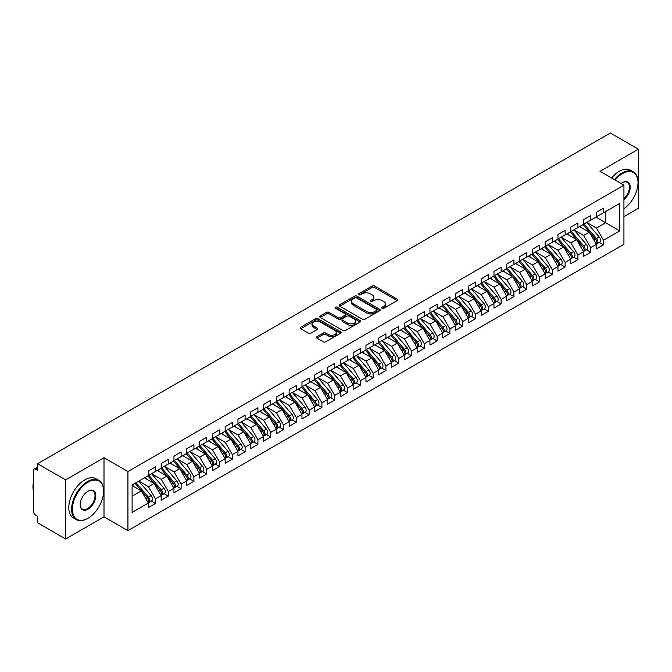 <?xml version="1.0" encoding="UTF-8"?>
<svg xmlns="http://www.w3.org/2000/svg" width="672" height="672" viewBox="0 0 672 672"><rect width="100%" height="100%" fill="white"/><g stroke="black" fill="none" stroke-linecap="round" stroke-linejoin="round"><path stroke-width="1.01" d="M382.116 308.272A1.243 0.714 0 0 0 383.872 308.272L397.228 300.56A1.781 1.025 0 0 0 397.748 299.838A1.781 1.025 0 0 0 397.228 299.116L374.606 286.054A1.781 1.025 0 0 0 372.095 286.054L358.747 293.765A1.243 0.714 0 0 0 358.386 294.269A1.243 0.714 0 0 0 358.747 294.781A1.243 0.714 0 0 0 360.503 294.781L362.233 293.782A5.687 3.284 0 0 1 370.272 293.782L372.162 294.874A5.687 3.284 0 0 1 373.825 297.192A5.687 3.284 0 0 1 372.162 299.51L370.432 300.51A1.243 0.714 0 0 0 370.07 301.014A1.243 0.714 0 0 0 370.432 301.526A1.243 0.714 0 0 0 372.187 301.526L373.918 300.527A5.687 3.284 0 0 1 381.956 300.527L383.846 301.619A5.687 3.284 0 0 1 385.51 303.937A5.687 3.284 0 0 1 383.846 306.256L382.116 307.255A1.243 0.714 0 0 0 381.755 307.768A1.243 0.714 0 0 0 382.116 308.272L382.116 307.255M316.94 336.689A1.781 1.025 0 0 0 316.42 337.411A1.781 1.025 0 0 0 316.94 338.142L323.282 341.804A1.781 1.025 0 0 0 325.794 341.804L340.62 333.245A1.781 1.025 0 0 0 341.141 332.514A1.781 1.025 0 0 0 340.62 331.792L318.007 318.738A1.781 1.025 0 0 0 315.496 318.738L300.67 327.298A1.781 1.025 0 0 0 300.149 328.02A1.781 1.025 0 0 0 300.67 328.742L308.33 333.169A1.781 1.025 0 0 0 310.85 333.169L317.192 329.507A1.781 1.025 0 0 0 317.713 328.784A1.781 1.025 0 0 0 317.192 328.054L313.387 325.861A4.754 2.747 0 0 1 312.001 323.921A4.754 2.747 0 0 1 314.933 321.384A4.754 2.747 0 0 1 320.116 321.98L335 330.574A4.754 2.747 0 0 1 336.395 332.514A4.754 2.747 0 0 1 333.455 335.051A4.754 2.747 0 0 1 328.28 334.454L325.794 333.026A1.781 1.025 0 0 0 323.282 333.026L316.94 336.689L316.94 338.142M623.935 216.653L638.4 208.303L638.4 149.184L610.369 132.997L37.565 463.697L37.565 470.35L35.524 469.165A2.713 1.571 -120 0 0 34.163 469.031A2.713 1.571 -120 0 0 33.6 470.274L33.6 511.661A2.713 1.571 -120 0 0 35.524 514.987L37.565 516.172L37.565 522.816L65.604 539.003L104 516.835L127.932 530.653L127.932 471.534L104 457.716L65.604 479.884L37.565 463.697M638.4 149.184L600.004 171.352L623.935 185.17L127.932 471.534M362.359 319.242A1.781 1.025 0 0 0 364.871 319.242L379.697 310.682A1.781 1.025 0 0 0 380.218 309.96A1.781 1.025 0 0 0 379.697 309.229L357.084 296.176A1.781 1.025 0 0 0 354.572 296.176L339.746 304.735A1.781 1.025 0 0 0 339.226 305.458A1.781 1.025 0 0 0 339.746 306.188L362.359 319.242M335.908 308.54A1.243 0.714 0 0 1 337.168 308.717L360.133 321.98L345.332 330.523A1.781 1.025 0 0 1 342.821 330.523L320.208 317.47L320.208 316.016A1.781 1.025 0 0 0 319.687 316.739A1.781 1.025 0 0 0 320.208 317.47M320.208 316.016L326.55 312.354A1.781 1.025 0 0 1 329.062 312.354L338.234 317.646A1.781 1.025 0 0 0 340.746 317.646L344.954 315.218A1.781 1.025 0 0 0 345.475 314.488A1.781 1.025 0 0 0 344.954 313.765L335.412 308.255A1.243 0.714 0 0 1 335.042 307.742A1.243 0.714 0 0 1 335.815 307.079A1.243 0.714 0 0 1 337.168 307.238L360.158 320.51A1.781 1.025 0 0 1 360.679 321.241A1.781 1.025 0 0 1 360.158 321.964L360.158 320.51M127.932 530.653L623.935 244.289L623.935 185.17M595.972 217.132L619.777 230.874L619.777 203.389L603.523 212.772L603.523 208.186L596.35 212.327L596.35 216.913L590.722 220.164L590.722 215.578L583.548 219.719L583.548 224.297L577.92 227.548L577.92 222.97L570.755 227.111L570.755 231.689L565.118 234.94L565.118 230.362L557.953 234.494L557.953 239.081L552.317 242.332L552.317 237.754L545.152 241.886L545.152 246.473L539.524 249.724L539.524 245.137L532.35 249.278L532.35 253.856L526.722 257.116L526.722 252.529L519.548 256.67L519.548 261.248L513.92 264.499L513.92 259.921L506.755 264.054L506.755 268.64L501.119 271.891L501.119 267.313L493.954 271.446L493.954 276.032L488.317 279.283L488.317 274.697L481.152 278.838L481.152 283.416L475.524 286.675L475.524 282.089L468.35 286.23L468.35 290.808L462.722 294.059L462.722 289.481L455.549 293.622L455.549 298.2L449.921 301.451L449.921 296.873L442.756 301.006L442.756 305.592L437.119 308.843L437.119 304.256L429.954 308.398L429.954 312.984L424.318 316.235L424.318 311.648L417.152 315.79L417.152 320.368L411.516 323.618L411.516 319.04L404.351 323.182L404.351 327.76L398.723 331.01L398.723 326.432L391.549 330.565L391.549 335.152L385.921 338.402L385.921 333.816L378.756 337.957L378.756 342.544L373.12 345.794L373.12 341.208L365.954 345.349L365.954 349.927L360.318 353.178L360.318 348.6L353.153 352.741L353.153 357.319L347.516 360.57L347.516 355.992L340.351 360.125L340.351 364.711L334.723 367.962L334.723 363.376L327.55 367.517L327.55 372.103L321.922 375.354L321.922 370.768L314.748 374.909L314.748 379.487L309.12 382.738L309.12 378.16L301.955 382.301L301.955 386.879L296.318 390.13L296.318 385.552L289.153 389.684L289.153 394.271L283.517 397.522L283.517 392.944L276.352 397.076L276.352 401.663L270.724 404.914L270.724 400.327L263.55 404.468L263.55 409.046L257.922 412.306L257.922 407.719L250.748 411.86L250.748 416.438L245.12 419.689L245.12 415.111L237.955 419.252L237.955 423.83L232.319 427.081L232.319 422.503L225.154 426.636L225.154 431.222L219.517 434.473L219.517 429.887L212.352 434.028L212.352 438.606L206.724 441.865L206.724 437.279L199.55 441.42L199.55 445.998L193.922 449.249L193.922 444.671L186.749 448.812L186.749 453.39L181.121 456.641L181.121 452.063L173.956 456.196L173.956 460.782L168.319 464.033L168.319 459.446L161.154 463.588L161.154 468.174L155.518 471.425L155.518 466.838L148.352 470.98L148.352 475.558L132.098 484.949L132.098 512.434L148.352 503.051L141.313 490.854L132.098 485.537M619.777 230.874L603.523 240.265L596.484 228.068L586.748 222.449M599.264 242.39L603.523 244.843L603.523 240.265M603.523 244.843L596.35 248.984L596.35 244.398L590.722 247.649L583.682 235.46L573.955 229.841M586.463 249.782L590.722 252.235L590.722 247.649M590.722 252.235L583.548 256.376L583.548 251.79L577.92 255.041L570.881 242.852L561.154 237.233M573.67 257.166L577.92 259.627L577.92 255.041M577.92 259.627L570.755 263.76L570.755 259.182L565.118 262.433L558.079 250.236L548.352 244.625M560.868 264.558L565.118 267.011L565.118 262.433M565.118 267.011L557.953 271.152L557.953 266.574L552.317 269.825L545.278 257.628L535.55 252.008M548.066 271.95L552.317 274.403L552.317 269.825M552.317 274.403L545.152 278.544L545.152 273.958L539.524 277.217L532.476 265.02L522.749 259.4L535.181 273.916L532.493 275.47A3.62 2.092 60 0 1 533.887 278.905A3.62 2.092 60 0 1 533.14 280.568A3.62 2.092 60 0 1 532.552 280.736M535.265 279.342L539.524 281.795L539.524 277.217M539.524 281.795L532.35 285.936L532.35 281.35L526.722 284.6L519.683 272.412L509.956 266.792M522.463 286.726L526.722 289.187L526.722 284.6M526.722 289.187L519.548 293.32L519.548 288.742L513.92 291.992L506.881 279.796L497.154 274.184L509.578 288.7L506.89 290.245A3.62 2.092 60 0 1 508.284 293.689A3.62 2.092 60 0 1 507.536 295.344A3.62 2.092 60 0 1 506.948 295.512M509.662 294.118L513.92 296.57L513.92 291.992M513.92 296.57L506.755 300.712L506.755 296.134L501.119 299.384L494.08 287.188L484.352 281.576L496.776 296.083L494.088 297.637A3.62 2.092 60 0 1 495.491 301.081A3.62 2.092 60 0 1 494.735 302.736A3.62 2.092 60 0 1 494.155 302.904M496.868 301.51L501.119 303.962L501.119 299.384M501.119 303.962L493.954 308.104L493.954 303.517L488.317 306.776L481.278 294.58L471.551 288.96L483.974 303.475L481.286 305.029A3.62 2.092 60 0 1 482.689 308.473A3.62 2.092 60 0 1 481.942 310.128A3.62 2.092 60 0 1 481.354 310.296M484.067 308.902L488.317 311.354L488.317 306.776M488.317 311.354L481.152 315.496L481.152 310.909L475.524 314.16L468.476 301.972L458.749 296.352M471.265 316.285L475.524 318.746L475.524 314.16M475.524 318.746L468.35 322.879L468.35 318.301L462.722 321.552L455.683 309.355L445.956 303.744L458.38 318.259L455.692 319.805A3.62 2.092 60 0 1 457.086 323.249A3.62 2.092 60 0 1 456.338 324.904A3.62 2.092 60 0 1 455.75 325.072M458.464 323.677L462.722 326.138L462.722 321.552M462.722 326.138L455.549 330.271L455.549 325.693L449.921 328.944L442.882 316.747L433.154 311.136L445.578 325.643L442.89 327.197A3.62 2.092 60 0 1 444.284 330.641A3.62 2.092 60 0 1 443.537 332.296A3.62 2.092 60 0 1 442.949 332.464M445.662 331.069L449.921 333.522L449.921 328.944M449.921 333.522L442.756 337.663L442.756 333.085L437.119 336.336L430.08 324.139L420.353 318.52L432.776 333.035L430.088 334.589A3.62 2.092 60 0 1 431.491 338.033A3.62 2.092 60 0 1 430.735 339.688A3.62 2.092 60 0 1 430.156 339.856M432.869 338.461L437.119 340.914L437.119 336.336M437.119 340.914L429.954 345.055L429.954 340.469L424.318 343.72L417.278 331.531L407.551 325.912M420.067 345.845L424.318 348.306L424.318 343.72M424.318 348.306L417.152 352.447L417.152 347.861L411.516 351.112L404.477 338.923L394.75 333.304M407.266 353.237L411.516 355.698L411.516 351.112M411.516 355.698L404.351 359.831L404.351 355.253L398.723 358.504L391.684 346.307L381.948 340.696L394.38 355.202L391.692 356.756A3.62 2.092 60 0 1 393.086 360.2A3.62 2.092 60 0 1 392.339 361.855A3.62 2.092 60 0 1 391.751 362.023M394.464 360.629L398.723 363.082L398.723 358.504M398.723 363.082L391.549 367.223L391.549 362.645L385.921 365.896L378.882 353.699L369.155 348.079L381.578 362.594L378.89 364.148A3.62 2.092 60 0 1 380.285 367.592A3.62 2.092 60 0 1 379.537 369.247A3.62 2.092 60 0 1 378.949 369.415M381.662 368.021L385.921 370.474L385.921 365.896M385.921 370.474L378.756 374.615L378.756 370.028L373.12 373.279L366.08 361.091L356.353 355.471M368.869 375.404L373.12 377.866L373.12 373.279M373.12 377.866L365.954 382.007L365.954 377.42L360.318 380.671L353.279 368.483L343.552 362.863M356.068 382.796L360.318 385.258L360.318 380.671M360.318 385.258L353.153 389.39L353.153 384.812L347.516 388.063L340.477 375.866L330.75 370.255L343.182 384.77L340.494 386.316A3.62 2.092 60 0 1 341.888 389.76A3.62 2.092 60 0 1 341.141 391.415A3.62 2.092 60 0 1 340.553 391.583M343.266 390.188L347.516 392.641L347.516 388.063M347.516 392.641L340.351 396.782L340.351 392.204L334.723 395.455L327.684 383.258L317.948 377.639M330.464 397.58L334.723 400.033L334.723 395.455M334.723 400.033L327.55 404.174L327.55 399.588L321.922 402.839L314.882 390.65L305.155 385.031M317.663 404.972L321.922 407.425L321.922 402.839M321.922 407.425L314.748 411.566L314.748 406.98L309.12 410.231L302.081 398.042L292.354 392.423M304.87 412.356L309.12 414.817L309.12 410.231M309.12 414.817L301.955 418.95L301.955 414.372L296.318 417.623L289.279 405.426L279.552 399.815M292.068 419.748L296.318 422.201L296.318 417.623M296.318 422.201L289.153 426.342L289.153 421.764L283.517 425.015L276.478 412.818L266.75 407.207M279.266 427.14L283.517 429.593L283.517 425.015M283.517 429.593L276.352 433.734L276.352 429.148L270.724 432.407L263.676 420.21L253.949 414.59L266.381 429.106L263.693 430.66A3.62 2.092 60 0 1 265.087 434.104A3.62 2.092 60 0 1 264.34 435.758A3.62 2.092 60 0 1 263.752 435.926M266.465 434.532L270.724 436.985L270.724 432.407M270.724 436.985L263.55 441.126L263.55 436.54L257.922 439.79L250.883 427.602L241.156 421.982M253.663 441.916L257.922 444.377L257.922 439.79M257.922 444.377L250.748 448.51L250.748 443.932L245.12 447.182L238.081 434.986L228.354 429.374L240.778 443.89L238.09 445.435A3.62 2.092 60 0 1 239.484 448.879A3.62 2.092 60 0 1 238.736 450.534A3.62 2.092 60 0 1 238.148 450.702M240.862 449.308L245.12 451.769L245.12 447.182M245.12 451.769L237.955 455.902L237.955 451.324L232.319 454.574L225.28 442.378L215.552 436.766L227.976 451.273L225.288 452.827A3.62 2.092 60 0 1 226.691 456.271A3.62 2.092 60 0 1 225.935 457.926A3.62 2.092 60 0 1 225.355 458.094M228.068 456.7L232.319 459.152L232.319 454.574M232.319 459.152L225.154 463.294L225.154 458.707L219.517 461.966L212.478 449.77L202.751 444.15L215.174 458.665L212.486 460.219A3.62 2.092 60 0 1 213.889 463.663A3.62 2.092 60 0 1 213.142 465.318A3.62 2.092 60 0 1 212.554 465.486M215.267 464.092L219.517 466.544L219.517 461.966M219.517 466.544L212.352 470.686L212.352 466.099L206.724 469.35L199.676 457.162L189.949 451.542M202.465 471.475L206.724 473.936L206.724 469.35M206.724 473.936L199.55 478.069L199.55 473.491L193.922 476.742L186.883 464.545L177.156 458.934L189.58 473.449L186.892 474.995A3.62 2.092 60 0 1 188.286 478.439A3.62 2.092 60 0 1 187.538 480.094A3.62 2.092 60 0 1 186.95 480.262M189.664 478.867L193.922 481.328L193.922 476.742M193.922 481.328L186.749 485.461L186.749 480.883L181.121 484.134L174.082 471.937L164.354 466.326L176.778 480.833L174.09 482.387A3.62 2.092 60 0 1 175.484 485.831A3.62 2.092 60 0 1 174.737 487.486A3.62 2.092 60 0 1 174.149 487.654M176.862 486.259L181.121 488.712L181.121 484.134M181.121 488.712L173.956 492.853L173.956 488.275L168.319 491.526L161.28 479.329L151.553 473.71L163.976 488.225L161.288 489.779A3.62 2.092 60 0 1 162.691 493.223A3.62 2.092 60 0 1 161.935 494.878A3.62 2.092 60 0 1 161.356 495.046M164.069 493.651L168.319 496.104L168.319 491.526M168.319 496.104L161.154 500.245L161.154 495.659L155.518 498.91L148.478 486.721L138.751 481.102M151.267 501.035L155.518 503.496L155.518 498.91M155.518 503.496L148.352 507.637L148.352 503.051M148.352 475.415L155.518 471.425M132.098 496.18L141.313 490.854M161.154 468.023L168.319 464.033M148.478 486.721L154.115 483.47L144.388 477.851M161.154 495.659L154.115 483.47M173.956 460.631L181.121 456.641M161.28 479.329L166.908 476.078L157.181 470.459M173.956 488.275L166.908 476.078M186.749 453.239L193.922 449.249M174.082 471.937L179.71 468.686L169.982 463.075M186.749 480.883L179.71 468.686M199.55 445.855L206.724 441.865M186.883 464.545L192.511 461.294L182.784 455.683M199.55 473.491L192.511 461.294M212.352 438.463L219.517 434.473M199.676 457.162L205.313 453.911L195.586 448.291M212.352 466.099L205.313 453.911M225.154 431.071L232.319 427.081M212.478 449.77L218.114 446.519L208.387 440.899M225.154 458.707L218.114 446.519M237.955 423.679L245.12 419.689M225.28 442.378L230.916 439.127L221.18 433.507M237.955 451.324L230.916 439.127M250.748 416.296L257.922 412.306M238.081 434.986L243.709 431.735L233.982 426.124M250.748 443.932L243.709 431.735M263.55 408.904L270.724 404.914M250.883 427.602L256.511 424.351L246.784 418.732M263.55 436.54L256.511 424.351M276.352 401.512L283.517 397.522M263.676 420.21L269.312 416.959L259.585 411.34M276.352 429.148L269.312 416.959M289.153 394.12L296.318 390.13M276.478 412.818L282.114 409.567L272.387 403.948M289.153 421.764L282.114 409.567M301.955 386.736L309.12 382.738M289.279 405.426L294.916 402.175L285.18 396.564M301.955 414.372L294.916 402.175M314.748 379.344L321.922 375.354M302.081 398.042L307.709 394.792L297.982 389.172M314.748 406.98L307.709 394.792M327.55 371.952L334.723 367.962M314.882 390.65L320.51 387.4L310.783 381.78M327.55 399.588L320.51 387.4M340.351 364.56L347.516 360.57M327.684 383.258L333.312 380.008L323.585 374.388M340.351 392.204L333.312 380.008M353.153 357.176L360.318 353.178M340.477 375.866L346.114 372.616L336.386 367.004M353.153 384.812L346.114 372.616M365.954 349.784L373.12 345.794M353.279 368.483L358.915 365.224L349.18 359.612M365.954 377.42L358.915 365.224M378.756 342.392L385.921 338.402M366.08 361.091L371.708 357.84L361.981 352.22M378.756 370.028L371.708 357.84M391.549 335L398.723 331.01M378.882 353.699L384.51 350.448L374.783 344.828M391.549 362.645L384.51 350.448M404.351 327.608L411.516 323.618M391.684 346.307L397.312 343.056L387.584 337.445M404.351 355.253L397.312 343.056M417.152 320.225L424.318 316.235M404.477 338.923L410.113 335.664L400.386 330.053M417.152 347.861L410.113 335.664M429.954 312.833L437.119 308.843M417.278 331.531L422.915 328.28L413.188 322.661M429.954 340.469L422.915 328.28M442.756 305.441L449.921 301.451M430.08 324.139L435.708 320.888L425.981 315.269M442.756 333.085L435.708 320.888M455.549 298.049L462.722 294.059M442.882 316.747L448.51 313.496L438.782 307.877M455.549 325.693L448.51 313.496M468.35 290.665L475.524 286.675M455.683 309.355L461.311 306.104L451.584 300.493M468.35 318.301L461.311 306.104M481.152 283.273L488.317 279.283M468.476 301.972L474.113 298.721L464.386 293.101M481.152 310.909L474.113 298.721M493.954 275.881L501.119 271.891M481.278 294.58L486.914 291.329L477.187 285.709M493.954 303.517L486.914 291.329M506.755 268.489L513.92 264.499M494.08 287.188L499.716 283.937L489.98 278.317M506.755 296.134L499.716 283.937M519.548 261.106L526.722 257.116M506.881 279.796L512.509 276.545L502.782 270.934M519.548 288.742L512.509 276.545M532.35 253.714L539.524 249.724M519.683 272.412L525.311 269.161L515.584 263.542M532.35 281.35L525.311 269.161M545.152 246.322L552.317 242.332M532.476 265.02L538.112 261.769L528.385 256.15M545.152 273.958L538.112 261.769M557.953 238.93L565.118 234.94M545.278 257.628L550.914 254.377L541.187 248.758M557.953 266.574L550.914 254.377M570.755 231.546L577.92 227.548M558.079 250.236L563.716 246.985L553.98 241.374M570.755 259.182L563.716 246.985M583.548 224.154L590.722 220.164M570.881 242.852L576.509 239.593L566.782 233.982M583.548 251.79L576.509 239.593M596.35 216.762L603.523 212.772M596.484 228.068L605.699 222.751L605.699 211.512L619.777 203.389M583.682 235.46L589.31 232.21L579.583 226.59M596.35 244.398L589.31 232.21M65.604 479.884L65.604 539.003M104 516.835L104 457.716M382.612 308.448L383.846 307.734A5.687 3.284 0 0 0 385.51 305.416L385.51 303.937M373.825 297.192L373.825 298.67A5.687 3.284 0 0 1 372.162 300.989L370.927 301.703M397.202 300.577L374.606 287.532A1.781 1.025 0 0 0 372.095 287.532L359.243 294.958M379.672 310.699L357.084 297.654A1.781 1.025 0 0 0 354.572 297.654L339.763 306.197M376.555 310.464A1.243 0.714 0 0 0 376.925 309.96A1.243 0.714 0 0 0 376.555 309.448L356.706 297.99A1.243 0.714 0 0 0 354.95 297.99L353.128 299.04A5.687 3.284 0 0 0 351.456 301.358A5.687 3.284 0 0 0 353.128 303.685L366.694 311.514A5.687 3.284 0 0 0 374.732 311.514L376.555 310.464L376.555 311.942A1.243 0.714 0 0 0 376.925 311.438L376.925 309.96M351.456 301.358L351.456 302.837A5.687 3.284 0 0 0 353.128 305.164L353.128 303.685M376.555 311.942L374.732 312.992A5.687 3.284 0 0 1 366.694 312.992L353.128 305.164M320.233 317.478L326.55 313.832L326.55 312.354M345.475 314.488L345.475 315.966A1.781 1.025 0 0 1 344.954 316.697L340.746 319.124A1.781 1.025 0 0 1 338.234 319.124L329.062 313.832A1.781 1.025 0 0 0 326.55 313.832M347.752 323.14A4.754 2.747 0 0 0 352.934 323.736A4.754 2.747 0 0 0 355.866 321.199A4.754 2.747 0 0 0 354.472 319.259L349.23 316.235A1.781 1.025 0 0 0 346.718 316.235L342.51 318.662A1.781 1.025 0 0 0 341.989 319.385A1.781 1.025 0 0 0 342.51 320.116L347.752 323.14L347.752 324.618A4.754 2.747 0 0 0 352.934 325.214A4.754 2.747 0 0 0 355.866 322.678L355.866 321.199M341.989 319.385L341.989 320.863A1.781 1.025 0 0 0 342.51 321.594L342.51 320.116M347.752 324.618L342.51 321.594M336.395 332.514L336.395 333.992A4.754 2.747 0 0 1 333.455 336.529A4.754 2.747 0 0 1 328.28 335.933L325.794 334.505A1.781 1.025 0 0 0 323.282 334.505L316.966 338.15M312.001 323.921L312.001 325.399A4.754 2.747 0 0 0 313.387 327.34L313.387 325.861M317.167 329.524L313.387 327.34M340.603 333.253L318.007 320.216A1.781 1.025 0 0 0 315.496 320.216L300.695 328.759M584.044 224.011L596.492 238.518A3.62 2.092 60 0 1 597.887 241.962A3.62 2.092 60 0 1 597.139 243.617L599.827 242.063A3.62 2.092 -120 0 0 600.575 240.408A3.62 2.092 -120 0 0 599.18 236.964L586.732 222.466M597.139 243.617A3.62 2.092 60 0 1 596.551 243.785M583.027 224.608L595.468 239.106A3.62 2.092 60 0 1 596.862 242.55A3.62 2.092 60 0 1 596.207 244.146M581.809 227.875L580.339 226.153M571.25 231.403L583.691 245.91A3.62 2.092 60 0 1 585.085 249.346A3.62 2.092 60 0 1 584.338 251.009L587.026 249.455A3.62 2.092 -120 0 0 587.773 247.8A3.62 2.092 -120 0 0 586.379 244.356L573.938 229.849M584.338 251.009A3.62 2.092 60 0 1 583.75 251.177M570.226 231.991L582.666 246.498A3.62 2.092 60 0 1 584.06 249.942A3.62 2.092 60 0 1 583.405 251.538M569.008 235.267L567.538 233.545M558.449 238.795L570.889 253.302A3.62 2.092 60 0 1 572.292 256.738A3.62 2.092 60 0 1 571.536 258.392L574.224 256.847A3.62 2.092 -120 0 0 574.98 255.184A3.62 2.092 -120 0 0 573.577 251.748L561.137 237.241M571.536 258.392A3.62 2.092 60 0 1 570.956 258.56M557.424 239.383L569.864 253.89A3.62 2.092 60 0 1 571.267 257.334A3.62 2.092 60 0 1 570.604 258.93M556.214 242.659L554.736 240.937M545.647 246.187L558.088 260.686A3.62 2.092 60 0 1 559.49 264.13A3.62 2.092 60 0 1 558.734 265.784L561.422 264.23A3.62 2.092 -120 0 0 562.178 262.576A3.62 2.092 -120 0 0 560.776 259.14L548.335 244.633M558.734 265.784A3.62 2.092 60 0 1 558.155 265.952M544.622 246.775L557.063 261.282A3.62 2.092 60 0 1 558.466 264.718A3.62 2.092 60 0 1 557.81 266.322M543.413 250.043L541.934 248.329M532.846 253.571L545.294 268.078A3.62 2.092 60 0 1 546.689 271.522A3.62 2.092 60 0 1 545.941 273.176L548.629 271.622A3.62 2.092 -120 0 0 549.377 269.968A3.62 2.092 -120 0 0 547.982 266.524L535.534 252.025M545.941 273.176A3.62 2.092 60 0 1 545.353 273.344M531.821 254.167L544.27 268.666A3.62 2.092 60 0 1 545.664 272.11A3.62 2.092 60 0 1 545.009 273.706M530.611 257.435L529.133 255.713M623.935 208.732A22.084 12.751 120 0 0 638.014 182.658A22.084 12.751 120 0 0 622.398 173.645A22.084 12.751 120 0 0 615.031 180.029M614.368 179.642A22.63 13.062 -60 0 1 622.02 172.973A22.63 13.062 -60 0 1 633.326 171.856A22.63 13.062 -60 0 1 638.014 182.213A22.63 13.062 -60 0 1 638.014 182.44M621.104 183.532A11.046 6.376 -60 0 1 622.398 182.658L622.398 182.658A11.046 6.376 -60 0 1 630.168 186.295A11.046 6.376 -60 0 1 623.935 199.626M611.545 178.021A22.63 13.062 -60 0 1 619.198 171.352A22.63 13.062 -60 0 1 630.512 170.226L633.326 171.856M623.935 198.626A10.5 6.065 120 0 0 629.185 189.529A10.5 6.065 120 0 0 627.262 182.356A10.5 6.065 120 0 0 622.205 182.776M87.62 518.456L87.998 518.238A22.084 12.751 120 0 0 103.614 491.19A22.084 12.751 120 0 0 87.998 482.177A22.084 12.751 120 0 0 72.383 509.225A22.084 12.751 120 0 0 87.998 518.238L87.612 518.456A22.63 13.062 -60 0 1 87.612 518.456A22.63 13.062 -60 0 1 76.306 519.582A22.63 13.062 -60 0 1 72.836 501.446A22.63 13.062 -60 0 1 87.612 481.513A22.63 13.062 -60 0 1 98.927 480.388A22.63 13.062 -60 0 1 103.614 490.745A22.63 13.062 -60 0 1 103.614 490.972M87.998 509.225A11.046 6.376 -60 0 1 80.195 504.714A11.046 6.376 -60 0 1 87.998 491.19L87.998 491.19A11.046 6.376 -60 0 1 95.81 495.701A11.046 6.376 -60 0 1 87.998 509.225M80.195 504.487A10.5 6.065 120 0 0 82.37 509.074A10.5 6.065 120 0 0 87.612 508.553A10.5 6.065 120 0 0 94.475 499.304A10.5 6.065 120 0 0 92.862 490.896A10.5 6.065 120 0 0 87.805 491.308M76.306 519.582L73.483 517.952A22.63 13.062 -60 0 1 70.014 499.825A22.63 13.062 -60 0 1 84.798 479.884A22.63 13.062 -60 0 1 96.113 478.766L98.927 480.388M33.6 491.711A22.63 13.062 -60 0 1 33.6 481.362M533.14 280.568L535.828 279.014A3.62 2.092 -120 0 0 536.575 277.36A3.62 2.092 -120 0 0 535.181 273.916M519.028 261.551L531.468 276.058A3.62 2.092 60 0 1 532.862 279.502A3.62 2.092 60 0 1 532.207 281.098M517.81 264.827L516.34 263.105M520.044 260.963L532.493 275.47M507.251 268.355L519.691 282.862A3.62 2.092 60 0 1 521.086 286.297A3.62 2.092 60 0 1 520.338 287.96L523.026 286.406A3.62 2.092 -120 0 0 523.774 284.743A3.62 2.092 -120 0 0 522.379 281.308L509.939 266.801M520.338 287.96A3.62 2.092 60 0 1 519.75 288.12M506.226 268.943L518.666 283.45A3.62 2.092 60 0 1 520.061 286.894A3.62 2.092 60 0 1 519.406 288.49M505.008 272.219L503.538 270.497M507.536 295.344L510.224 293.798A3.62 2.092 -120 0 0 510.972 292.135A3.62 2.092 -120 0 0 509.578 288.7M493.424 276.335L505.865 290.842A3.62 2.092 60 0 1 507.268 294.277A3.62 2.092 60 0 1 506.604 295.882M492.215 279.602L490.736 277.889M494.449 275.747L506.89 290.245M494.735 302.736L497.423 301.182A3.62 2.092 -120 0 0 498.179 299.527A3.62 2.092 -120 0 0 496.776 296.083M480.623 283.727L493.063 298.234A3.62 2.092 60 0 1 494.466 301.669A3.62 2.092 60 0 1 493.802 303.265M479.413 286.994L477.935 285.281M481.648 283.13L494.088 297.637M481.942 310.128L484.63 308.574A3.62 2.092 -120 0 0 485.377 306.919A3.62 2.092 -120 0 0 483.974 303.475M467.821 291.119L480.27 305.617A3.62 2.092 60 0 1 481.664 309.061A3.62 2.092 60 0 1 481.009 310.657M466.612 294.386L465.133 292.664M468.846 290.522L481.286 305.029M456.044 297.914L468.493 312.421A3.62 2.092 60 0 1 469.888 315.857A3.62 2.092 60 0 1 469.14 317.52L471.828 315.966A3.62 2.092 -120 0 0 472.576 314.311A3.62 2.092 -120 0 0 471.181 310.867L458.732 296.36M469.14 317.52A3.62 2.092 60 0 1 468.552 317.688M455.02 298.502L467.468 313.009A3.62 2.092 60 0 1 468.863 316.453A3.62 2.092 60 0 1 468.208 318.049M453.81 301.778L452.332 300.056M456.338 324.904L459.026 323.358A3.62 2.092 -120 0 0 459.774 321.695A3.62 2.092 -120 0 0 458.38 318.259M442.226 305.894L454.667 320.401A3.62 2.092 60 0 1 456.061 323.837A3.62 2.092 60 0 1 455.406 325.441M441.008 309.17L439.538 307.448M443.251 305.306L455.692 319.805M443.537 332.296L446.225 330.742A3.62 2.092 -120 0 0 446.972 329.087A3.62 2.092 -120 0 0 445.578 325.643M429.425 313.286L441.865 327.793A3.62 2.092 60 0 1 443.268 331.229A3.62 2.092 60 0 1 442.604 332.825M428.207 316.554L426.737 314.84M430.45 312.69L442.89 327.197M430.735 339.688L433.423 338.134A3.62 2.092 -120 0 0 434.179 336.479A3.62 2.092 -120 0 0 432.776 333.035M416.623 320.678L429.064 335.177A3.62 2.092 60 0 1 430.466 338.621A3.62 2.092 60 0 1 429.803 340.217M415.414 323.946L413.935 322.224M417.648 320.082L430.088 334.589M404.846 327.474L417.287 341.981A3.62 2.092 60 0 1 418.69 345.416A3.62 2.092 60 0 1 417.942 347.08L420.63 345.526A3.62 2.092 -120 0 0 421.378 343.871A3.62 2.092 -120 0 0 419.975 340.427L407.534 325.92M417.942 347.08A3.62 2.092 60 0 1 417.354 347.248M403.822 328.062L416.27 342.569A3.62 2.092 60 0 1 417.665 346.013A3.62 2.092 60 0 1 417.01 347.609M402.612 331.338L401.134 329.616M392.045 334.866L404.494 349.364A3.62 2.092 60 0 1 405.888 352.808A3.62 2.092 60 0 1 405.14 354.463L407.828 352.918A3.62 2.092 -120 0 0 408.576 351.254A3.62 2.092 -120 0 0 407.182 347.819L394.733 333.312M405.14 354.463A3.62 2.092 60 0 1 404.552 354.631M391.02 335.454L403.469 349.961A3.62 2.092 60 0 1 404.863 353.396A3.62 2.092 60 0 1 404.208 355.001M389.81 338.73L388.332 337.008M392.339 361.855L395.027 360.301A3.62 2.092 -120 0 0 395.774 358.646A3.62 2.092 -120 0 0 394.38 355.202M378.227 342.846L390.667 357.353A3.62 2.092 60 0 1 392.062 360.788A3.62 2.092 60 0 1 391.406 362.393M377.009 346.114L375.539 344.4M379.252 342.258L391.692 356.756M379.537 369.247L382.225 367.693A3.62 2.092 -120 0 0 382.973 366.038A3.62 2.092 -120 0 0 381.578 362.594M365.425 350.238L377.866 364.736A3.62 2.092 60 0 1 379.26 368.18A3.62 2.092 60 0 1 378.605 369.776M364.207 353.506L362.737 351.784M366.45 349.642L378.89 364.148M353.648 357.034L366.089 371.54A3.62 2.092 60 0 1 367.492 374.976A3.62 2.092 60 0 1 366.736 376.639L369.424 375.085A3.62 2.092 -120 0 0 370.18 373.43A3.62 2.092 -120 0 0 368.777 369.986L356.336 355.48M366.736 376.639A3.62 2.092 60 0 1 366.156 376.807M352.624 357.622L365.064 372.128A3.62 2.092 60 0 1 366.467 375.572A3.62 2.092 60 0 1 365.803 377.168M351.414 360.898L349.936 359.176M340.847 364.426L353.287 378.932A3.62 2.092 60 0 1 354.69 382.368A3.62 2.092 60 0 1 353.934 384.023L356.622 382.477A3.62 2.092 -120 0 0 357.378 380.814A3.62 2.092 -120 0 0 355.975 377.378L343.535 362.872M353.934 384.023A3.62 2.092 60 0 1 353.354 384.191M339.822 365.014L352.262 379.52A3.62 2.092 60 0 1 353.665 382.964A3.62 2.092 60 0 1 353.01 384.56M338.612 368.29L337.134 366.568M341.141 391.415L343.829 389.861A3.62 2.092 -120 0 0 344.576 388.206A3.62 2.092 -120 0 0 343.182 384.77M327.02 372.406L339.469 386.912A3.62 2.092 60 0 1 340.864 390.348A3.62 2.092 60 0 1 340.208 391.952M325.811 375.673L324.332 373.96M328.045 371.818L340.494 386.316M315.244 379.201L327.692 393.708A3.62 2.092 60 0 1 329.087 397.152A3.62 2.092 60 0 1 328.339 398.807L331.027 397.253A3.62 2.092 -120 0 0 331.775 395.598A3.62 2.092 -120 0 0 330.38 392.154L317.932 377.656M328.339 398.807A3.62 2.092 60 0 1 327.751 398.975M314.227 379.798L326.668 394.296A3.62 2.092 60 0 1 328.062 397.74A3.62 2.092 60 0 1 327.407 399.336M313.009 383.065L311.539 381.343M302.45 386.593L314.891 401.1A3.62 2.092 60 0 1 316.285 404.536A3.62 2.092 60 0 1 315.538 406.199L318.226 404.645A3.62 2.092 -120 0 0 318.973 402.99A3.62 2.092 -120 0 0 317.579 399.546L305.138 385.039M315.538 406.199A3.62 2.092 60 0 1 314.95 406.367M301.426 387.181L313.866 401.688A3.62 2.092 60 0 1 315.26 405.132A3.62 2.092 60 0 1 314.605 406.728M300.208 390.457L298.738 388.735M289.649 393.985L302.089 408.492A3.62 2.092 60 0 1 303.492 411.928A3.62 2.092 60 0 1 302.736 413.591L305.424 412.037A3.62 2.092 -120 0 0 306.18 410.374A3.62 2.092 -120 0 0 304.777 406.938L292.337 392.431M302.736 413.591A3.62 2.092 60 0 1 302.156 413.75M288.624 394.573L301.064 409.08A3.62 2.092 60 0 1 302.467 412.524A3.62 2.092 60 0 1 301.804 414.12M287.414 397.849L285.936 396.127M276.847 401.377L289.288 415.876A3.62 2.092 60 0 1 290.69 419.32A3.62 2.092 60 0 1 289.934 420.974L292.622 419.429A3.62 2.092 -120 0 0 293.378 417.766A3.62 2.092 -120 0 0 291.976 414.33L279.535 399.823M289.934 420.974A3.62 2.092 60 0 1 289.355 421.142M275.822 401.965L288.263 416.472A3.62 2.092 60 0 1 289.666 419.908A3.62 2.092 60 0 1 289.01 421.512M274.613 405.233L273.134 403.519M264.046 408.761L276.494 423.268A3.62 2.092 60 0 1 277.889 426.712A3.62 2.092 60 0 1 277.141 428.366L279.829 426.812A3.62 2.092 -120 0 0 280.577 425.158A3.62 2.092 -120 0 0 279.182 421.714L266.734 407.215M277.141 428.366A3.62 2.092 60 0 1 276.553 428.534M263.021 409.357L275.47 423.856A3.62 2.092 60 0 1 276.864 427.3A3.62 2.092 60 0 1 276.209 428.896M261.811 412.625L260.333 410.911M264.34 435.758L267.028 434.204A3.62 2.092 -120 0 0 267.775 432.55A3.62 2.092 -120 0 0 266.381 429.106M250.228 416.749L262.668 431.248A3.62 2.092 60 0 1 264.062 434.692A3.62 2.092 60 0 1 263.407 436.288M249.01 420.017L247.54 418.295M251.244 416.153L263.693 430.66M238.451 423.545L250.891 438.052A3.62 2.092 60 0 1 252.286 441.487A3.62 2.092 60 0 1 251.538 443.15L254.226 441.596A3.62 2.092 -120 0 0 254.974 439.942A3.62 2.092 -120 0 0 253.579 436.498L241.139 421.991M251.538 443.15A3.62 2.092 60 0 1 250.95 443.318M237.426 424.133L249.866 438.64A3.62 2.092 60 0 1 251.261 442.084A3.62 2.092 60 0 1 250.606 443.68M236.208 427.409L234.738 425.687M238.736 450.534L241.424 448.988A3.62 2.092 -120 0 0 242.172 447.325A3.62 2.092 -120 0 0 240.778 443.89M224.624 431.525L237.065 446.032A3.62 2.092 60 0 1 238.468 449.467A3.62 2.092 60 0 1 237.804 451.072M223.415 434.801L221.936 433.079M225.649 430.937L238.09 445.435M225.935 457.926L228.623 456.372A3.62 2.092 -120 0 0 229.379 454.717A3.62 2.092 -120 0 0 227.976 451.273M211.823 438.917L224.263 453.424A3.62 2.092 60 0 1 225.666 456.859A3.62 2.092 60 0 1 225.002 458.455M210.613 442.184L209.135 440.471M212.848 438.32L225.288 452.827M213.142 465.318L215.83 463.764A3.62 2.092 -120 0 0 216.577 462.109A3.62 2.092 -120 0 0 215.174 458.665M199.021 446.309L211.47 460.807A3.62 2.092 60 0 1 212.864 464.251A3.62 2.092 60 0 1 212.209 465.847M197.812 449.576L196.333 447.854M200.046 445.712L212.486 460.219M187.244 453.104L199.693 467.611A3.62 2.092 60 0 1 201.088 471.047A3.62 2.092 60 0 1 200.34 472.71L203.028 471.156A3.62 2.092 -120 0 0 203.776 469.501A3.62 2.092 -120 0 0 202.381 466.057L189.932 451.55M200.34 472.71A3.62 2.092 60 0 1 199.752 472.878M186.22 453.692L198.668 468.199A3.62 2.092 60 0 1 200.063 471.643A3.62 2.092 60 0 1 199.408 473.239M185.01 456.968L183.532 455.246M187.538 480.094L190.226 478.548A3.62 2.092 -120 0 0 190.974 476.885A3.62 2.092 -120 0 0 189.58 473.449M173.426 461.084L185.867 475.591A3.62 2.092 60 0 1 187.261 479.027A3.62 2.092 60 0 1 186.606 480.631M172.208 464.36L170.738 462.638M174.451 460.496L186.892 474.995M174.737 487.486L177.425 485.932A3.62 2.092 -120 0 0 178.172 484.277A3.62 2.092 -120 0 0 176.778 480.833M160.625 468.476L173.065 482.983A3.62 2.092 60 0 1 174.468 486.419A3.62 2.092 60 0 1 173.804 488.023M159.407 471.744L157.937 470.03M161.65 467.888L174.09 482.387M161.935 494.878L164.623 493.324A3.62 2.092 -120 0 0 165.379 491.669A3.62 2.092 -120 0 0 163.976 488.225M147.823 475.868L160.264 490.367A3.62 2.092 60 0 1 161.666 493.811A3.62 2.092 60 0 1 161.003 495.407M146.614 479.136L145.135 477.414M148.848 475.272L161.288 489.779M136.046 482.664L148.487 497.171A3.62 2.092 60 0 1 149.89 500.606A3.62 2.092 60 0 1 149.142 502.27L151.83 500.716A3.62 2.092 -120 0 0 152.578 499.061A3.62 2.092 -120 0 0 151.175 495.617L138.734 481.11M149.142 502.27A3.62 2.092 60 0 1 148.554 502.438M135.022 483.252L147.47 497.759A3.62 2.092 60 0 1 148.865 501.203A3.62 2.092 60 0 1 148.21 502.799M133.812 486.528L132.334 484.806M37.565 467.989L35.524 469.165M383.846 307.734L383.846 306.256M370.432 301.526L370.432 300.51M372.162 300.989L372.162 299.51M358.747 294.781L358.747 293.765M372.095 287.532L372.095 286.054M374.606 287.532L374.606 286.054M397.228 300.56L397.228 299.116M339.746 306.188L339.746 304.735M354.572 297.654L354.572 296.176M357.084 297.654L357.084 296.176M379.697 310.682L379.697 309.229M366.694 312.992L366.694 311.514M374.732 312.992L374.732 311.514M329.062 313.832L329.062 312.354M338.234 319.124L338.234 317.646M340.746 319.124L340.746 317.646M344.954 316.697L344.954 315.218M337.168 308.717L337.168 307.238M323.282 334.505L323.282 333.026M325.794 334.505L325.794 333.026M328.28 335.933L328.28 334.454M317.192 329.507L317.192 328.054M300.67 328.742L300.67 327.298M315.496 320.216L315.496 318.738M318.007 320.216L318.007 318.738M340.62 333.245L340.62 331.792M595.468 239.106L593.838 240.047M599.18 236.964L596.492 238.518M582.666 246.498L581.036 247.439M586.379 244.356L583.691 245.91M569.864 253.89L568.243 254.831M573.577 251.748L570.889 253.302M557.063 261.282L555.442 262.223M560.776 259.14L558.088 260.686M544.27 268.666L542.64 269.606M547.982 266.524L545.294 268.078M531.468 276.058L529.838 276.998M518.666 283.45L517.037 284.39M522.379 281.308L519.691 282.862M505.865 290.842L504.235 291.782M493.063 298.234L491.442 299.166M480.27 305.617L478.64 306.558M467.468 313.009L465.839 313.95M471.181 310.867L468.493 312.421M454.667 320.401L453.037 321.342M441.865 327.793L440.236 328.726M429.064 335.177L427.442 336.118M416.27 342.569L414.641 343.51M419.975 340.427L417.287 341.981M403.469 349.961L401.839 350.902M407.182 347.819L404.494 349.364M390.667 357.353L389.038 358.285M377.866 364.736L376.236 365.677M365.064 372.128L363.443 373.069M368.777 369.986L366.089 371.54M352.262 379.52L350.641 380.461M355.975 377.378L353.287 378.932M339.469 386.912L337.84 387.853M326.668 394.296L325.038 395.237M330.38 392.154L327.692 393.708M313.866 401.688L312.236 402.629M317.579 399.546L314.891 401.1M301.064 409.08L299.443 410.021M304.777 406.938L302.089 408.492M288.263 416.472L286.642 417.413M291.976 414.33L289.288 415.876M275.47 423.856L273.84 424.796M279.182 421.714L276.494 423.268M262.668 431.248L261.038 432.188M249.866 438.64L248.237 439.58M253.579 436.498L250.891 438.052M237.065 446.032L235.435 446.972M224.263 453.424L222.642 454.356M211.47 460.807L209.84 461.748M198.668 468.199L197.039 469.14M202.381 466.057L199.693 467.611M185.867 475.591L184.237 476.532M173.065 482.983L171.436 483.916M160.264 490.367L158.642 491.308M147.47 497.759L145.841 498.7M151.175 495.617L148.487 497.171M37.565 467.065L34.163 469.031M638.014 182.658L638.014 182.213M103.614 491.19L103.614 490.745"/></g></svg>

